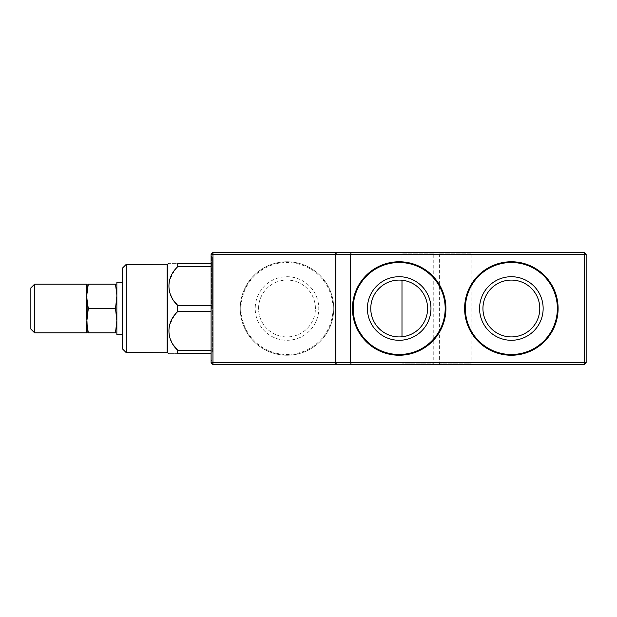 <?xml version="1.0" encoding="UTF-8"?>
<svg xmlns="http://www.w3.org/2000/svg" width="617" height="617" viewBox="0 0 617 617"><rect width="100%" height="100%" fill="white"/><g stroke="black" fill="none" stroke-linecap="round" stroke-linejoin="round"><path stroke-width="0.46" stroke-dasharray="3.08 2.31" d="M116.829 294.679L115.487 284.19C117.292 284.19 117.292 284.19 115.487 284.19L88.308 284.19C86.503 284.19 86.503 284.19 88.308 284.19L86.943 296.345L88.308 308.5L87.12 316.398L87.12 324.912A0.748 0.494 180 0 0 86.419 324.588L86.419 332.324A0.748 0.733 180 0 1 87.12 332.81L87.12 324.912L88.308 332.81C86.503 332.81 86.503 332.81 88.308 332.81L115.487 332.81C117.292 332.81 117.292 332.81 115.487 332.81L116.86 320.655L116.86 296.345L116.86 332.81L116.86 320.655L115.487 308.5L116.86 296.345L116.86 284.19L116.86 296.345M87.12 300.602L86.419 300.764L86.419 316.236L87.12 316.398L87.12 300.602M87.12 284.19A0.748 0.733 180 0 1 86.419 284.676L86.419 292.412A0.748 0.494 180 0 0 87.12 292.088L86.943 284.19M34.591 284.19L34.591 332.81M30.85 287.931L30.85 329.069M88.308 308.5L115.487 308.5M116.86 334.676L116.86 282.324M122.467 308.5L122.467 334.676L122.467 308.5C122.467 328.198 122.467 328.198 122.467 308.5C122.467 288.802 122.467 288.802 122.467 308.5M116.86 308.5C116.86 327.48 116.86 327.48 116.86 308.5C116.86 289.52 116.86 289.52 116.86 308.5M122.467 268.117L122.467 348.883M174.218 315.943L177.704 311.624L177.704 305.376L212.209 305.376L212.209 266.752L212.209 350.248L212.209 305.376L211.091 305.376M211.091 266.752L212.209 266.752L212.209 263.629L212.209 266.752L177.704 266.752L174.218 271.064M211.091 311.624L177.704 311.624M211.091 350.248L212.209 350.248L212.209 353.371L212.209 350.248L177.704 350.248L177.704 353.371C166.027 353.371 166.027 353.371 177.704 353.371L211.091 353.371M174.164 316.012L169.374 325.568M169.259 326L168.811 328.306M168.803 328.337L168.811 333.558L170.708 339.982M171.056 340.715L172.398 343.175M172.606 343.522L174.056 345.697M174.164 271.141L169.374 280.696M169.259 281.128L168.811 283.427M168.803 283.465L168.811 288.687M168.811 288.702L170.647 294.957M171.056 295.844L174.056 300.826M177.704 266.752L177.704 263.629C166.027 263.629 166.027 263.629 177.704 263.629L211.091 263.629M126.207 264.377L126.207 352.623M434.515 364.593L401.235 364.593L434.515 364.593L433.766 363.845L401.983 363.845L433.766 363.845L433.766 253.155L401.983 253.155L433.766 253.155L434.515 252.407L401.235 252.407L434.515 252.407M471.912 364.593L438.633 364.593L471.912 364.593L471.164 363.845L439.381 363.845L471.164 363.845L471.164 253.155L439.381 253.155L471.164 253.155L471.912 252.407L438.633 252.407L471.912 252.407M212.958 364.593L584.284 364.593L584.284 362.719L212.958 362.719L212.958 254.281L584.284 254.281L584.284 362.719L586.15 362.719L586.15 254.281L584.284 252.407L212.958 252.407L211.091 254.281L211.091 362.719L212.958 362.719L212.958 364.593L211.091 362.719M286.998 261.755A46.745 46.745 0 0 0 246.515 331.869A46.745 46.745 0 0 0 327.48 331.869A46.745 46.745 0 0 0 286.998 261.755A46.745 46.745 0 0 0 240.26 308.5A46.745 46.745 0 0 0 286.998 355.245A46.745 46.745 0 0 0 333.743 308.5A46.745 46.745 0 0 0 286.998 261.755A46.745 46.745 0 0 0 240.26 308.5A46.745 46.745 0 0 0 286.998 355.245A46.745 46.745 0 0 0 333.743 308.5A46.745 46.745 0 0 0 286.998 261.755M511.362 261.755A46.745 46.745 0 0 0 470.879 331.869A46.745 46.745 0 0 0 551.845 331.869A46.745 46.745 0 0 0 511.362 261.755A46.745 46.745 0 0 0 464.616 308.5A46.745 46.745 0 0 0 511.362 355.245A46.745 46.745 0 0 0 558.107 308.5A46.745 46.745 0 0 0 511.362 261.755A46.745 46.745 0 0 0 464.616 308.5A46.745 46.745 0 0 0 511.362 355.245A46.745 46.745 0 0 0 558.107 308.5A46.745 46.745 0 0 0 511.362 261.755M211.091 308.5L211.091 359.541L211.091 308.5M586.15 362.719L584.284 364.593M584.284 252.407L584.284 254.281L586.15 254.281M211.091 254.281L212.958 254.281L212.958 252.407M511.362 336.921A28.421 28.421 0 0 0 535.972 294.294A28.421 28.421 0 0 0 486.751 294.294A28.421 28.421 0 0 0 511.362 336.921A28.421 28.421 0 0 1 482.941 308.5A28.421 28.421 0 0 1 511.362 280.079A28.421 28.421 0 0 1 539.782 308.5A28.421 28.421 0 0 1 511.362 336.921M399.184 336.921A28.421 28.421 0 0 0 423.794 294.294A28.421 28.421 0 0 0 374.565 294.294A28.421 28.421 0 0 0 399.184 336.921M511.362 340.283A31.783 31.783 0 0 0 538.888 292.605A31.783 31.783 0 0 0 483.836 292.605A31.783 31.783 0 0 0 511.362 340.283M511.362 280.079A28.421 28.421 0 0 1 535.972 322.706A28.421 28.421 0 0 1 486.751 322.706A28.421 28.421 0 0 1 511.362 280.079M286.998 340.283A31.783 31.783 0 0 0 314.523 292.605A31.783 31.783 0 0 0 259.472 292.605A31.783 31.783 0 0 0 286.998 340.283M258.577 308.5A28.421 28.421 0 0 1 286.998 280.079A28.421 28.421 0 0 1 315.418 308.5A28.421 28.421 0 0 1 286.998 336.921A28.421 28.421 0 0 1 258.577 308.5A28.421 28.421 0 0 1 301.212 283.889A28.421 28.421 0 0 1 301.212 333.111A28.421 28.421 0 0 1 258.577 308.5M399.184 355.245A46.745 46.745 0 0 1 352.438 308.5A46.745 46.745 0 0 1 399.184 261.755A46.745 46.745 0 0 1 445.921 308.5A46.745 46.745 0 0 1 399.184 355.245A46.745 46.745 0 0 1 352.438 308.5A46.745 46.745 0 0 1 399.184 261.755A46.745 46.745 0 0 1 445.921 308.5A46.745 46.745 0 0 1 399.184 355.245M511.362 355.245A46.745 46.745 0 0 1 464.616 308.5A46.745 46.745 0 0 1 511.362 261.755A46.745 46.745 0 0 1 558.107 308.5A46.745 46.745 0 0 1 511.362 355.245A46.745 46.745 0 0 1 464.616 308.5A46.745 46.745 0 0 1 511.362 261.755A46.745 46.745 0 0 1 558.107 308.5A46.745 46.745 0 0 1 511.362 355.245M212.209 308.5L212.209 256.896L212.209 308.5M211.461 308.5L211.461 256.148L211.461 308.5M167.138 264.377L167.138 352.623M167.508 352.723L167.508 264.277M557.359 308.5A45.997 45.997 0 0 0 488.363 268.665A45.997 45.997 0 0 0 488.363 348.335A45.997 45.997 0 0 0 557.359 308.5M332.995 308.5A45.997 45.997 0 0 0 263.999 268.665A45.997 45.997 0 0 0 263.999 348.335A45.997 45.997 0 0 0 332.995 308.5M438.633 364.593L439.381 363.845L439.381 253.155L438.633 252.407M401.235 364.593L401.983 363.845L401.983 336.782M401.983 280.218L401.983 253.155L401.235 252.407M211.461 256.148L212.209 256.896M211.461 360.852L212.209 360.104"/><path stroke-width="0.93" d="M86.943 332.81L86.419 332.324L86.419 324.588L86.943 320.655L87.12 324.912A0.748 0.494 -0 0 0 86.419 324.588L88.308 308.5L115.487 308.5L116.86 320.655L115.487 332.81C117.292 332.81 117.292 332.81 115.487 332.81L88.308 332.81C86.503 332.81 86.503 332.81 88.308 332.81L87.12 324.912L87.12 332.81A0.748 0.733 0 0 0 86.419 332.324L87.12 332.81L34.591 332.81L34.591 284.19L30.85 287.931L30.85 329.069L34.591 332.81M88.308 308.5L87.12 300.602L87.12 316.398L86.419 316.236L86.943 320.655L86.419 316.236L86.419 300.764L87.12 292.088A0.748 0.494 0 0 1 86.419 292.412L87.12 300.602L86.419 300.764L86.943 296.345L86.419 284.676L86.943 284.19L34.591 284.19M87.12 284.19A0.748 0.733 -0 0 1 86.419 284.676L87.12 284.19L87.12 292.088L88.308 284.19C86.503 284.19 86.503 284.19 88.308 284.19L115.487 284.19C117.292 284.19 117.292 284.19 115.487 284.19L116.829 294.679M115.487 308.5L116.86 296.345M122.467 282.324L116.86 282.324L116.86 334.676L122.467 334.676M167.508 352.723L126.207 352.623L122.467 348.883L122.467 268.117L126.207 264.377L167.508 264.277L167.508 352.723L168.634 353.371M174.202 301.042L177.704 305.376C166.066 294.741 165.973 277.457 177.704 266.752L211.091 266.752M174.295 346.029L177.704 350.248C166.066 339.612 165.973 322.329 177.704 311.624L177.704 305.376L211.091 305.376M177.704 311.624L211.091 311.624M211.091 353.371L177.704 353.371C166.027 353.371 166.027 353.371 177.704 353.371L177.704 350.248L211.091 350.248M169.374 325.568L169.259 326M170.708 339.982L171.056 340.715M169.374 280.696L169.259 281.128M170.647 294.957L171.056 295.844M177.704 266.752L177.704 263.629C166.027 263.629 166.027 263.629 177.704 263.629L211.091 263.629M126.207 352.623L126.207 264.377M336.543 364.593L212.958 364.593L211.091 362.719L211.091 254.281L212.958 252.407L584.284 252.407L586.15 254.281L586.15 362.719L584.284 362.719L584.284 364.593L336.543 364.593L335.764 362.719L584.284 362.719L584.284 254.281L350.572 254.281L350.572 362.719L351.343 364.593M399.184 355.245A46.745 46.745 0 0 1 358.701 285.131A46.745 46.745 0 0 1 439.659 285.131A46.745 46.745 0 0 1 399.184 355.245M511.362 355.245A46.745 46.745 0 0 1 470.879 285.131A46.745 46.745 0 0 1 551.845 285.131A46.745 46.745 0 0 1 511.362 355.245M336.543 252.407L335.764 254.281L212.958 254.281L212.958 362.719L335.764 362.719M351.343 252.407L350.572 254.281L335.833 254.281L335.833 362.719M584.284 364.593L586.15 362.719M212.958 364.593L212.958 362.719L211.091 362.719M586.15 254.281L584.284 254.281L584.284 252.407M212.958 252.407L212.958 254.281L211.091 254.281M511.362 276.717A31.783 31.783 0 0 1 538.888 324.395A31.783 31.783 0 0 1 483.836 324.395A31.783 31.783 0 0 1 511.362 276.717M511.362 336.921A28.421 28.421 0 0 0 539.782 308.5A28.421 28.421 0 0 0 511.362 280.079A28.421 28.421 0 0 0 482.941 308.5A28.421 28.421 0 0 0 511.362 336.921M399.184 276.717A31.783 31.783 0 0 1 426.709 324.395A31.783 31.783 0 0 1 371.658 324.395A31.783 31.783 0 0 1 399.184 276.717M399.184 336.921A28.421 28.421 0 0 0 427.596 308.5A28.421 28.421 0 0 0 399.184 280.079A28.421 28.421 0 0 0 370.763 308.5A28.421 28.421 0 0 0 399.184 336.921M167.138 352.623L167.138 264.377M335.301 254.281L335.301 362.719M336.165 364.593L335.386 362.719M336.165 252.407L335.386 254.281M465.365 308.5A45.997 45.997 0 0 1 534.361 268.665A45.997 45.997 0 0 1 534.361 348.335A45.997 45.997 0 0 1 465.365 308.5M353.186 308.5A45.997 45.997 0 0 1 422.175 268.665A45.997 45.997 0 0 1 422.175 348.335A45.997 45.997 0 0 1 353.186 308.5M167.508 264.277L168.634 263.629M401.983 336.782L401.983 280.218"/></g></svg>
